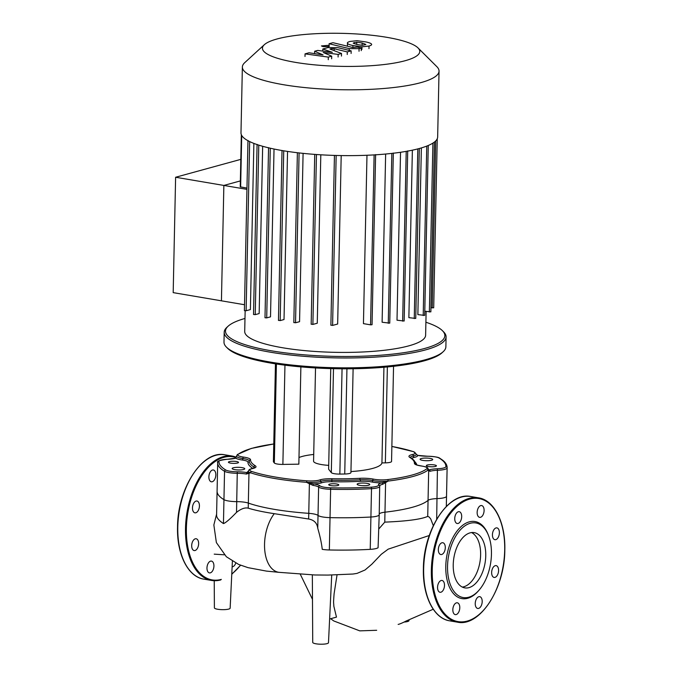 <?xml version="1.0" encoding="UTF-8"?>
<svg xmlns="http://www.w3.org/2000/svg" width="678" height="678" viewBox="0 0 678 678"><rect width="100%" height="100%" fill="white"/><g stroke="black" fill="none" stroke-linecap="round" stroke-linejoin="round"><path stroke-width="1.02" d="M462.303 587.072A28.027 15.806 99.6 0 0 463.786 586.784A28.027 15.806 99.6 0 0 480.143 560.765A28.027 15.806 99.6 0 0 471.549 532.569M470.066 532.857A28.027 15.806 99.6 0 0 453.438 561.172A28.027 15.806 99.6 0 0 464.803 587.885A28.027 15.806 99.6 0 0 468.922 587.648A28.027 15.806 99.6 0 0 485.55 559.342A28.027 15.806 99.6 0 0 474.176 532.62A28.027 15.806 99.6 0 0 470.066 532.857M488.287 534.959A39.087 22.052 99.6 0 0 488.092 534.45A39.087 22.052 99.6 0 0 469.269 521.865A39.087 22.052 99.6 0 0 445.777 566.308A39.087 22.052 99.6 0 0 467.667 598.293A39.087 22.052 99.6 0 0 478.541 590.75L479.244 589.928A37.832 21.34 99.6 0 0 488.482 535.451A37.832 21.34 99.6 0 0 470.269 523.272A37.832 21.34 99.6 0 0 447.539 566.274A37.832 21.34 99.6 0 0 468.718 597.233A37.832 21.34 99.6 0 0 479.244 589.928M475.236 603.513A5.992 3.382 99.6 0 0 477.71 608.463A5.992 3.382 99.6 0 0 482.194 601.606A5.992 3.382 99.6 0 0 479.719 596.657A5.992 3.382 99.6 0 0 475.236 603.513M492.575 576.342A5.992 3.382 99.6 0 0 494.118 577.436A5.992 3.382 99.6 0 0 498.067 573.613A5.992 3.382 99.6 0 0 497.66 566.715A5.992 3.382 99.6 0 0 496.118 565.621A5.992 3.382 99.6 0 0 492.16 569.444A5.992 3.382 99.6 0 0 492.575 576.342M495.788 539.646A5.992 3.382 99.6 0 0 499.339 533.594A5.992 3.382 99.6 0 0 496.906 527.882A5.992 3.382 99.6 0 0 496.033 527.933A5.992 3.382 99.6 0 0 492.474 533.984A5.992 3.382 99.6 0 0 494.906 539.696A5.992 3.382 99.6 0 0 495.788 539.646M482.999 514.916A5.992 3.382 99.6 0 0 484.007 509A5.992 3.382 99.6 0 0 481.626 505.551A5.992 3.382 99.6 0 0 478.253 507.991A5.992 3.382 99.6 0 0 477.236 513.907A5.992 3.382 99.6 0 0 479.626 517.356A5.992 3.382 99.6 0 0 482.999 514.916M461.693 516.644A5.992 3.382 99.6 0 0 459.218 511.695A5.992 3.382 99.6 0 0 454.743 518.551A5.992 3.382 99.6 0 0 457.218 523.509A5.992 3.382 99.6 0 0 461.693 516.644M444.361 543.815A5.992 3.382 99.6 0 0 442.819 542.731A5.992 3.382 99.6 0 0 438.861 546.544A5.992 3.382 99.6 0 0 439.268 553.443A5.992 3.382 99.6 0 0 440.819 554.536A5.992 3.382 99.6 0 0 444.768 550.722A5.992 3.382 99.6 0 0 444.361 543.815M441.149 580.512A5.992 3.382 99.6 0 0 437.598 586.563A5.992 3.382 99.6 0 0 440.022 592.275A5.992 3.382 99.6 0 0 440.903 592.225A5.992 3.382 99.6 0 0 444.454 586.173A5.992 3.382 99.6 0 0 442.031 580.461A5.992 3.382 99.6 0 0 441.149 580.512M453.938 605.242A5.992 3.382 99.6 0 0 452.921 611.158A5.992 3.382 99.6 0 0 455.311 614.615A5.992 3.382 99.6 0 0 458.684 612.175A5.992 3.382 99.6 0 0 459.701 606.259A5.992 3.382 99.6 0 0 457.311 602.801A5.992 3.382 99.6 0 0 453.938 605.242M215.833 474.939A5.992 3.382 -80.4 0 1 211.358 481.795A5.992 3.382 -80.4 0 1 208.883 476.846A5.992 3.382 -80.4 0 1 213.358 469.99A5.992 3.382 -80.4 0 1 215.833 474.939M198.501 502.11A5.992 3.382 -80.4 0 1 198.908 509.009A5.992 3.382 -80.4 0 1 194.95 512.831A5.992 3.382 -80.4 0 1 193.408 511.737A5.992 3.382 -80.4 0 1 193.001 504.839A5.992 3.382 -80.4 0 1 196.959 501.017A5.992 3.382 -80.4 0 1 198.501 502.11M195.289 538.807A5.992 3.382 -80.4 0 1 196.162 538.756A5.992 3.382 -80.4 0 1 198.595 544.468A5.992 3.382 -80.4 0 1 195.044 550.519A5.992 3.382 -80.4 0 1 194.162 550.57A5.992 3.382 -80.4 0 1 191.73 544.858A5.992 3.382 -80.4 0 1 195.289 538.807M208.078 563.537A5.992 3.382 -80.4 0 1 211.451 561.096A5.992 3.382 -80.4 0 1 213.833 564.554A5.992 3.382 -80.4 0 1 212.816 570.469A5.992 3.382 -80.4 0 1 209.443 572.902A5.992 3.382 -80.4 0 1 207.061 569.452A5.992 3.382 -80.4 0 1 208.078 563.537M235.758 563.087A5.992 3.382 -80.4 0 1 232.13 566.783M337.042 574.893L334.11 593.691C333.22 604.81 333.729 601.784 333.83 606.174L336.474 617.124L329.618 619.006M331.72 575.029L328.483 642.727A7.882 1.653 -178.8 0 1 324.177 644.1A7.882 1.653 -178.8 0 1 316.033 643.812A7.882 1.653 -178.8 0 1 312.728 642.397L312.338 574.919M314.863 574.986L328.135 575.08M352.967 574.037L357.035 573.393L365.018 570.003L371.841 564.198L381.248 554.324L388.206 549.146L429.284 535.51M433.301 525.636L430.759 518.992L429.199 517.043L427.725 516.382C421.224 519.297 406.91 521.212 384.773 522.128L378.917 528.832M379.18 514.5A12.611 2.644 -178.8 0 1 379.214 514.712L378.078 547.731A12.611 2.644 1.2 0 1 370.23 549.35L370.908 517.017A114.752 24.069 -178.8 0 1 330.025 517.636A12.611 2.644 -178.8 0 1 318.024 515.424A12.611 2.644 1.2 0 0 308.77 513.339A98.988 20.764 -178.8 0 1 248.334 503.084A12.611 2.644 1.2 0 0 236.758 501.644A12.611 2.644 -178.8 0 1 223.952 499.644A114.752 24.069 -178.8 0 1 217.087 491.203A114.752 24.069 -178.8 0 1 217.096 490.931M370.23 549.35A114.752 24.069 1.2 0 1 329.347 549.968A12.611 2.644 1.2 0 1 322.253 549.341C321.55 543.163 320.05 536.137 317.753 528.281C317.118 523.085 314.075 519.992 308.643 519.009L274.268 513.67C263.827 512.102 255.148 510.271 248.233 508.178C245.029 507.347 241.131 508.737 236.529 512.365C229.918 519.204 225.562 522.941 223.452 523.577C218.68 520.416 216.401 517.5 216.596 514.822M279.005 572.334A33.951 19.154 -80.4 0 1 278.946 572.325A33.951 19.154 -80.4 0 1 265.598 534.272A33.951 19.154 -80.4 0 1 274.268 513.67M428.555 470.1L427.962 470.142L428.674 470.769L430.149 471.286A1.263 1.059 -108 0 0 429.098 469.896L428.555 470.1A1.263 1.212 128.9 0 1 428.674 470.769L428.055 500.364A12.611 2.644 -178.8 0 1 437.115 498.601A12.611 2.644 1.2 0 0 446.522 496.271A114.752 24.069 1.2 0 0 446.539 496.008A114.752 24.069 -178.8 0 1 446.522 496.271A12.611 2.644 -178.8 0 1 437.115 498.601A12.611 2.644 1.2 0 0 428.055 500.364A98.988 20.764 -178.8 0 1 384.977 512.187A12.611 2.644 1.2 0 0 379.231 513.992A12.611 2.644 -178.8 0 1 384.977 512.187L385.596 482.592L388.113 481.075L385.299 481.965A1.263 0.525 60.7 0 1 385.596 482.592L382.638 484.321A1.263 0.949 76.9 0 0 381.689 482.897A13.874 2.907 1.2 0 0 378.544 484.914A1.263 1.229 -19.7 0 1 379.705 485.719L379.214 514.712A12.611 2.644 -178.8 0 1 370.908 517.017A12.611 2.644 1.2 0 0 379.214 514.712M214.223 554.146L224.342 554.807M232.393 561.223L230.147 608.174A7.882 1.653 -178.8 0 1 225.842 609.547A7.882 1.653 -178.8 0 1 217.697 609.259A7.882 1.653 -178.8 0 1 214.392 607.844L214.231 580.724M409.02 619.887L408.987 620.641A7.882 1.653 -178.8 0 1 404.122 622.057M264.344 44.697L244.75 62.639A98.361 20.637 1.2 0 0 242.368 67.012L240.987 132.837A98.361 20.637 1.2 0 0 309.151 153.94A98.361 20.637 1.2 0 0 419.394 148.482A98.361 20.637 1.2 0 0 437.657 136.956L439.039 71.131A98.361 20.637 1.2 0 0 436.844 66.664L418.012 47.918A78.682 16.509 -178.8 0 1 405.164 60.715A78.682 16.509 -178.8 0 1 309.032 64.274A78.682 16.509 -178.8 0 1 264.344 44.697A78.682 16.509 -178.8 0 1 277.048 38.977A78.682 16.509 -178.8 0 1 357.026 33.993A78.682 16.509 -178.8 0 1 418.012 47.918M242.368 67.012A98.361 20.637 1.2 0 0 310.532 88.115A98.361 20.637 1.2 0 0 420.775 82.657A98.361 20.637 1.2 0 0 439.039 71.131M245.148 310.804L244.707 331.466A90.479 18.976 1.2 0 0 307.414 350.865A90.479 18.976 1.2 0 0 408.826 345.848A90.479 18.976 1.2 0 0 425.623 335.254L426.123 311.456M421.36 147.923L417.868 314.617L424.699 315.389L428.259 145.482M246.945 189.357L223.859 185.441L221.435 300.82L223.859 185.441L240.359 180.916L223.859 185.441L175.61 177.255L240.809 159.364M244.529 304.736L173.187 292.633L175.61 177.255M241.326 134.651L240.232 186.84L246.97 188.086M412.368 150.177L408.868 317.651L415.75 318.431L419.309 148.507M400.529 152.279L397.011 320.202L404.156 321.025L407.715 150.923M385.638 154.033L382.112 322.236L389.757 323.152L393.325 153.042M366.976 155.254L363.45 323.635L370.561 324.838L372.053 324.711L375.612 154.601M331.059 325.152L332.593 325.415L337.661 324.025L341.195 155.567M311.346 324.16L312.889 324.423L317.27 323.22L320.804 154.796M293.998 322.525L295.54 322.779L299.566 321.677L303.091 153.355M278.641 320.338L280.184 320.592L284.023 319.541L287.548 151.406M270.268 148.211L266.708 317.889L270.514 316.846L274.031 149.024M258.784 145.126L255.233 314.643L259.157 313.567L262.657 146.287M249.665 141.575L246.122 310.744L250.394 309.575L253.869 143.397M266.708 317.889L264.996 317.745L268.556 147.635M424.792 311.227L430.861 311.872L434.412 142.058M255.233 314.643L253.521 314.49L257.081 144.38M430.945 307.71L433.7 307.795L437.242 138.761M246.122 310.744L244.402 310.592L247.97 140.482M369.663 484.27A6.305 1.322 1.2 0 0 362.942 483.033A6.305 1.322 1.2 0 0 357.145 484.228A6.305 1.322 1.2 0 0 357.23 484.456A6.305 1.322 1.2 0 0 363.959 485.694A6.305 1.322 1.2 0 0 369.747 484.499A6.305 1.322 1.2 0 0 369.663 484.27M244.665 468.549A6.305 1.322 1.2 0 0 237.944 467.32A6.305 1.322 1.2 0 0 232.147 468.515A6.305 1.322 1.2 0 0 232.232 468.744A6.305 1.322 1.2 0 0 238.961 469.973A6.305 1.322 1.2 0 0 244.75 468.778A6.305 1.322 1.2 0 0 244.665 468.549M432.632 459.294A6.305 1.322 1.2 0 0 425.903 458.065A6.305 1.322 1.2 0 0 420.106 459.26A6.305 1.322 1.2 0 0 420.191 459.489A6.305 1.322 1.2 0 0 426.92 460.718A6.305 1.322 1.2 0 0 432.717 459.523A6.305 1.322 1.2 0 0 432.632 459.294M338.729 484.736A5.043 1.059 1.2 0 0 333.347 483.753A5.043 1.059 1.2 0 0 328.711 484.711A5.043 1.059 1.2 0 0 328.779 484.889A5.043 1.059 1.2 0 0 334.161 485.872A5.043 1.059 1.2 0 0 338.797 484.914A5.043 1.059 1.2 0 0 338.729 484.736M238.444 462.235A5.043 1.059 1.2 0 0 233.062 461.252A5.043 1.059 1.2 0 0 228.427 462.21A5.043 1.059 1.2 0 0 228.503 462.388A5.043 1.059 1.2 0 0 233.876 463.379A5.043 1.059 1.2 0 0 238.512 462.421A5.043 1.059 1.2 0 0 238.444 462.235M436.361 465.65A5.043 1.059 1.2 0 0 430.979 464.659A5.043 1.059 1.2 0 0 426.343 465.616A5.043 1.059 1.2 0 0 426.411 465.794A5.043 1.059 1.2 0 0 431.793 466.786A5.043 1.059 1.2 0 0 436.429 465.828A5.043 1.059 1.2 0 0 436.361 465.65M328.711 465.371A18.916 3.966 -178.8 0 1 313.829 461.837A18.916 3.966 -178.8 0 1 313.575 461.159L315.524 367.951M446.082 336.915L445.878 346.772A110.963 23.281 -178.8 0 1 443.192 351.713A110.963 23.281 -178.8 0 1 334.449 367.722A110.963 23.281 -178.8 0 1 226.469 347.17A110.963 23.281 -178.8 0 1 225.52 346.111A110.963 23.281 -178.8 0 1 223.994 342.127L224.198 332.262A110.963 23.281 1.2 0 0 225.723 336.246A110.963 23.281 1.2 0 0 344.102 357.976A110.963 23.281 1.2 0 0 446.082 336.915A110.963 23.281 1.2 0 0 444.556 332.932A110.963 23.281 1.2 0 0 443.607 331.864L442.395 330.661A109.709 23.01 -178.8 0 1 443.344 331.72A109.709 23.01 -178.8 0 1 353.297 356.425A109.709 23.01 -178.8 0 1 226.994 334.991A109.709 23.01 -178.8 0 1 228.147 326.177A109.709 23.01 -178.8 0 1 244.987 318.448M228.147 326.177L226.884 327.33A110.963 23.281 1.2 0 0 224.198 332.262M425.894 322.236A109.709 23.01 -178.8 0 1 442.395 330.661M226.469 347.17L227.681 348.373A109.709 23.01 1.2 0 0 334.424 368.688A109.709 23.01 1.2 0 0 441.937 352.865L443.192 351.713M313.711 454.455A37.12 7.789 1.2 0 0 298.981 457.531M300.879 366.883L298.845 464.167L282.879 464.413A7.424 1.559 -178.8 0 1 274.327 462.964L273.514 461.921A7.424 1.559 -178.8 0 1 273.404 461.65L275.454 363.84M353.111 368.747L350.933 472.6A7.424 1.559 -178.8 0 1 344.738 474.007L339.856 474.075A7.424 1.559 -178.8 0 1 331.313 472.625L328.635 469.218L330.745 368.603M393.545 366.306L391.553 461.455A7.424 1.559 -178.8 0 1 385.358 462.854L381.934 462.913L383.934 367.256M381.934 462.913A49.494 10.382 -178.8 0 1 350.958 471.557M418.097 455.463A1.263 0.78 101 0 0 417.902 455.379A1.263 0.78 101 0 0 417.69 455.387A13.874 2.907 1.2 0 0 427.581 456.243A11.348 2.381 -178.8 0 1 439.107 458.04A113.489 23.806 -178.8 0 1 445.878 466.659A11.348 2.381 -178.8 0 1 437.42 468.761A13.874 2.907 1.2 0 0 429.098 469.896A13.874 2.907 1.2 0 0 428.403 469.49A12.611 2.644 1.2 0 1 427.962 470.142A1.263 1.195 -127 0 0 426.776 468.812A97.725 20.501 -178.8 0 1 387.426 479.609A11.348 2.381 -178.8 0 1 373.553 479.151A13.874 2.907 1.2 0 0 359.772 478.312A81.962 17.196 -178.8 0 1 331.873 478.736A13.874 2.907 1.2 0 0 319.719 479.965A11.348 2.381 -178.8 0 1 306.888 480.829A97.725 20.501 -178.8 0 1 251.691 471.464A11.348 2.381 -178.8 0 1 252.547 468.574A13.874 2.907 1.2 0 0 255.216 465.735A81.962 17.196 -178.8 0 1 250.538 459.786A13.874 2.907 1.2 0 0 243.529 457.091A1.263 0.602 97.9 0 0 242.877 458.54A12.611 2.644 -178.8 0 1 249.25 460.981A83.225 17.459 1.2 0 0 249.25 461.04A83.225 17.459 1.2 0 0 253.996 467.032A12.611 2.644 -178.8 0 1 254.682 467.735M417.902 455.387L416.521 454.565L417.69 455.387A13.874 2.907 1.2 0 1 414.258 457.387A1.263 0.932 77.7 0 1 413.334 455.963A12.611 2.644 1.2 0 0 416.478 454.285L413.639 451.675L391.867 446.412M385.299 481.965L381.689 482.897A13.874 2.907 1.2 0 1 371.832 481.982A11.348 2.381 -178.8 0 0 360.56 481.295A84.487 17.721 1.2 0 1 331.805 481.736A11.348 2.381 -178.8 0 0 321.855 482.736A13.874 2.907 1.2 0 1 313.668 483.931A1.263 0.636 98.4 0 0 312.982 485.372A12.611 2.644 -178.8 0 1 318.618 487.075A12.611 2.644 1.2 0 0 330.618 489.287A114.752 24.069 1.2 0 0 371.502 488.669A12.611 2.644 1.2 0 0 379.807 486.363M378.544 484.914A11.348 2.381 -178.8 0 1 371.095 487.177A113.489 23.806 -178.8 0 1 330.661 487.796A11.348 2.381 -178.8 0 1 319.863 485.795A13.874 2.907 1.2 0 0 313.668 483.931L309.676 483.109L309.388 483.745L312.982 485.372M309.676 483.109L306.532 482.312L309.388 483.745L308.77 513.339A98.988 20.764 -178.8 0 1 248.334 503.084L248.962 473.49A1.263 1.059 -109.5 0 1 249.004 472.82L247.165 472.651A13.874 2.907 1.2 0 0 237.283 471.786A11.348 2.381 -178.8 0 1 225.757 469.998A113.489 23.806 -178.8 0 1 218.977 461.379A1.263 1.229 -175.7 0 0 217.689 462.582A114.752 24.069 1.2 0 0 217.68 462.845A114.752 24.069 1.2 0 0 224.545 471.295A1.263 1.161 -59.1 0 1 225.757 469.998M216.587 515.077L217.087 491.203A114.752 24.069 1.2 0 0 223.952 499.644L224.545 471.295A12.611 2.644 1.2 0 0 237.351 473.286A12.611 2.644 -178.8 0 1 246.343 474.066A1.263 0.78 -79 0 1 247.165 472.651A13.874 2.907 1.2 0 1 248.436 471.303A12.611 2.644 1.2 0 0 250.623 472.829L249.004 472.82M218.977 461.379A11.348 2.381 -178.8 0 1 227.444 459.277A13.874 2.907 1.2 0 0 235.766 458.142A1.263 1.059 -108 0 0 235.351 458.175L227.308 459.286M246.343 474.066L250.623 472.829A98.988 20.764 1.2 0 0 306.532 482.312A12.611 2.644 1.2 0 0 320.787 481.355A1.263 1.076 -109.2 0 0 321.855 482.736M243.529 457.091A11.348 2.381 -178.8 0 1 238.19 454.294A1.263 1.195 -127 0 0 237.402 454.514L236.503 456.108A12.611 2.644 1.2 0 0 242.877 458.54A1.263 0.602 -82.1 0 1 242.232 459.998A13.874 2.907 1.2 0 1 235.766 458.142L236.325 456.692A1.263 1.025 -157.5 0 0 236.249 456.845L235.351 458.175M223.452 523.577L223.952 499.644A12.611 2.644 1.2 0 0 236.758 501.644A12.611 2.644 -178.8 0 1 248.334 503.084L248.233 508.178M427.725 516.382L428.055 500.364A98.988 20.764 -178.8 0 1 384.977 512.187L384.773 522.128M308.643 519.009L308.77 513.339A12.611 2.644 -178.8 0 1 318.024 515.424A12.611 2.644 1.2 0 0 330.025 517.636A114.752 24.069 1.2 0 0 370.908 517.017L371.502 488.669A1.263 0.424 86.8 0 0 371.095 487.177M365.815 44.528L362.238 45.324L356.798 44.477L353.179 43.146L356.764 42.163L362.162 43.002L365.84 44.434M347.416 45.909L347.467 43.307C347.017 42.722 347.839 42.104 349.941 41.451L357.035 40.688L366.01 41.951C369.374 42.697 371.213 43.443 371.536 44.18C371.976 44.765 371.137 45.392 369.027 46.053L361.967 46.807L352.95 45.536C349.619 44.79 347.797 44.045 347.467 43.307L347.399 43.019M361.908 49.401L361.967 46.807M349.246 48.613L329.084 43.756L332.94 42.697L352.814 47.494L357.34 47.113L361.272 48.062L359.086 48.663L349.246 48.613L349.212 50.384M329.05 45.706L329.084 43.756M361.221 50.664L361.272 48.062M327.771 45.367L329.466 46.096L328.72 46.562L323.101 46.646L321.414 45.926L327.771 45.367M323.211 52.469L331.695 56.181L328.33 57.105L305.049 53.876L309.024 52.791L323.042 54.884L314.651 51.24L317.66 50.418L332.356 52.325L322.83 48.994L327.923 47.596L337.754 47.638L351.145 50.85L347.297 51.909L334.212 48.765L331.169 48.74L329.974 49.07L341.517 53.486L338.153 54.41L323.211 52.469M331.644 58.783L331.695 56.181M328.271 59.706L328.33 57.105M304.998 56.477L305.049 53.876M314.6 53.621L314.651 51.24M322.787 51.079L322.83 48.994M351.094 53.452L351.145 50.85M347.238 54.503L347.297 51.909M341.466 56.088L341.517 53.486M338.093 57.011L338.153 54.41M423.665 568.723A63.046 35.561 99.6 0 0 449.709 620.845C433.793 618.565 422.572 595.877 423.394 568.613C423.419 530.077 448.463 491.414 470.795 496.525A63.046 35.561 99.6 0 0 461.549 497.05A63.046 35.561 99.6 0 0 423.665 568.723M470.795 496.525L478.499 497.83A63.046 35.561 99.6 0 0 469.244 498.364A63.046 35.561 99.6 0 0 431.361 570.029A63.046 35.561 99.6 0 0 457.404 622.158A63.046 35.561 99.6 0 0 466.659 621.624M467.184 621.099A62.418 35.205 99.6 0 0 504.695 550.138A62.418 35.205 99.6 0 0 469.744 499.067A62.418 35.205 99.6 0 0 432.242 570.02A62.418 35.205 99.6 0 0 467.184 621.099M235.91 457.54A62.418 35.205 99.6 0 0 186.382 528.315A62.418 35.205 99.6 0 0 221.325 579.393M236.156 457.048L232.639 456.125A63.046 35.561 99.6 0 0 223.384 456.65A63.046 35.561 99.6 0 0 185.501 528.323A63.046 35.561 99.6 0 0 211.544 580.444A63.046 35.561 99.6 0 0 220.799 579.919M203.849 579.139C187.925 576.851 176.712 554.172 177.534 526.908C177.56 488.372 202.595 449.709 224.935 454.819A63.046 35.561 99.6 0 0 215.68 455.345A63.046 35.561 99.6 0 0 177.797 527.018A63.046 35.561 99.6 0 0 203.849 579.139L211.544 580.444M231.783 573.961A62.418 35.205 99.6 0 0 240.461 565.181M436.683 519.221L437.42 468.761M317.753 528.281L318.618 487.075A1.263 1.195 129.3 0 1 319.863 485.795M237.283 471.786L236.529 512.365M329.347 549.968L330.661 487.796M446.31 506.474L447.116 467.922A1.263 1.229 -175.7 0 0 445.878 466.659M241.715 135.447L240.631 187.009M283.735 150.813L280.184 320.592M299.091 152.923L295.54 322.779M316.448 154.508L312.889 324.423M336.161 155.465L332.593 325.415M374.12 154.898L370.561 324.838M426.759 146.092L423.208 315.524M432.903 143.117L429.36 312.007M435.708 140.922L432.208 307.922M417.809 148.906L414.258 318.567M391.825 153.398L388.265 323.279M406.215 151.363L402.656 321.16M387.367 366.951L385.358 462.854M346.941 368.807L344.738 474.007M333.491 368.671L331.313 472.625M342.059 368.798L339.856 474.075M284.955 365.179L282.879 464.413M276.404 363.984L274.327 462.964M275.565 363.849L273.514 461.921M430.149 471.286A12.611 2.644 -178.8 0 1 437.708 470.252A12.611 2.644 1.2 0 0 447.116 467.922A114.752 24.069 1.2 0 0 447.133 467.65L446.319 506.466M427.538 456.243L427.564 456.218C434.623 456.557 438.683 457.218 439.725 458.192A1.263 1.161 120.9 0 0 439.107 458.04M417.902 455.379L427.581 456.243M379.748 485.855A12.611 2.644 -178.8 0 1 382.638 484.321M319.719 479.965A1.263 1.076 -109.2 0 1 320.787 481.355A12.611 2.644 -178.8 0 1 331.839 480.236A83.225 17.459 1.2 0 0 360.171 479.804A12.611 2.644 -178.8 0 1 372.697 480.566A12.611 2.644 1.2 0 0 388.113 481.075A1.263 0.695 -97 0 0 387.426 479.609M373.553 479.151A1.263 0.814 -78.4 0 0 372.697 480.566A1.263 0.814 -78.4 0 1 371.832 481.982M227.444 459.277L227.376 459.252C219.697 460.243 216.477 461.328 217.697 462.515L217.087 491.203M255.216 465.735A1.263 1.161 -58.4 0 0 253.996 467.032A1.263 1.161 -58.4 0 1 252.784 468.329A11.348 2.381 -178.8 0 1 252.919 468.413M250.538 459.786A1.263 1.229 2 0 0 249.25 460.989A1.263 1.229 2 0 1 247.962 462.193A84.487 17.721 1.2 0 0 252.784 468.329M242.232 459.998A11.348 2.381 -178.8 0 1 247.962 462.193M359.772 478.312L360.56 481.295M331.873 478.736L331.805 481.736M416.817 464.93A84.487 17.721 1.2 0 0 415.038 461.972M410.232 457.43A12.611 2.644 -178.8 0 1 413.334 455.963A1.263 0.932 77.7 0 0 412.41 454.531A13.874 2.907 1.2 0 0 409.749 457.37A1.263 1.161 -58.4 0 1 410.385 457.531L410.19 457.633M411.69 458.396A11.348 2.381 -178.8 0 1 414.258 457.387M251.962 468.71A1.263 0.932 77.7 0 1 252.547 468.574M238.19 454.294A97.725 20.501 -178.8 0 1 273.776 443.988M250.623 472.829A1.263 1.017 -71.8 0 1 251.691 471.464M306.532 482.312L306.888 480.829M391.867 446.463A97.725 20.501 -178.8 0 1 413.275 451.641A1.263 1.017 -71.8 0 1 413.639 451.675M413.275 451.641A11.348 2.381 -178.8 0 1 412.41 454.531M388.113 481.075A98.988 20.764 1.2 0 0 427.962 470.142M428.36 469.668L428.403 469.464C427.479 467.379 428.098 467.261 421.58 465.998A1.263 0.602 97.9 0 0 421.436 466.015A11.348 2.381 -178.8 0 1 426.776 468.812M409.749 457.37A81.962 17.196 -178.8 0 1 414.428 463.32A1.263 1.229 2 0 1 415.639 464.337M414.428 463.32A13.874 2.907 1.2 0 0 421.436 466.015M356.713 44.451L356.764 42.163M354.102 43.723L354.128 42.46M362.111 45.324L362.162 43.002M352.907 47.511L352.95 45.536M368.976 48.647L369.027 46.053M359.026 51.265L359.086 48.663M328.694 47.409L328.72 46.562M334.178 50.672L334.212 48.765M331.152 49.519L331.169 48.74M449.709 620.845L457.404 622.158C479.744 627.269 504.788 588.606 504.813 550.07C505.635 522.806 494.415 500.118 478.499 497.83M488.092 534.45L488.482 535.451M224.935 454.819L232.639 456.125M231.766 574.291L240.622 565.249M314.965 574.986L278.946 572.325M328.016 575.08L353.035 574.029M300.346 574.368L312.473 599.335M330.669 618.717L333.771 620.955L359.755 630.862L376.671 630.286M398.139 624.404C399.8 624.184 404.876 621.734 405.817 621.167L433.225 609.242M279.268 572.368L266.437 571.096L248.063 567.655L238.673 564.452L226.342 556.731L216.375 542.578L213.858 524.975L216.604 514.094M282.023 150.524L278.463 320.448M314.728 154.389L311.168 324.27M334.44 155.415L330.881 325.262M297.379 152.728L293.82 322.635M439.725 458.192L442.539 460.099C445.548 462.371 447.082 464.888 447.133 467.65M254.716 467.939L252.258 468.574C249.724 469.074 248.453 469.981 248.436 471.286L248.47 471.49M273.776 443.946L251.275 448.438L237.402 454.514M415.665 464.532C415.597 462.32 414.394 460.362 412.046 458.659L410.385 457.531M421.58 465.998C413.961 464.574 416.75 464.583 415.58 464.277L415.665 464.591"/></g></svg>
